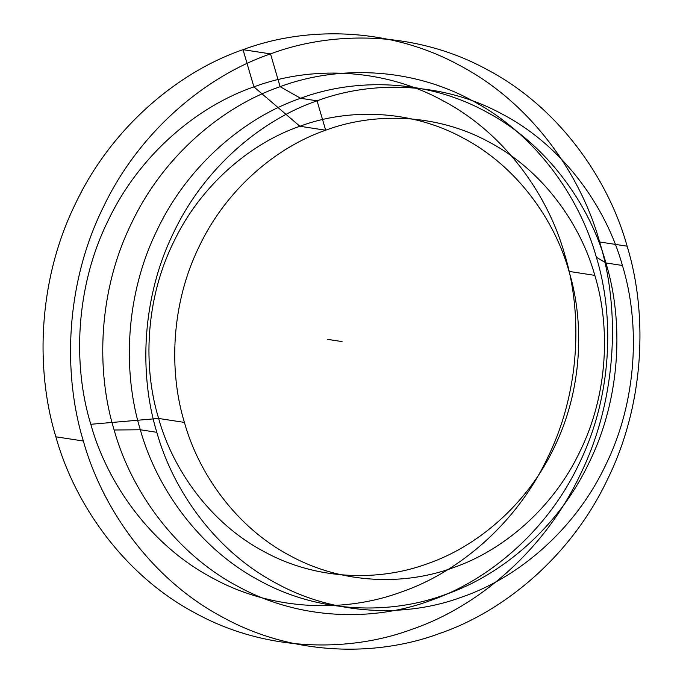 <?xml version="1.0" encoding="UTF-8"?>
<svg xmlns="http://www.w3.org/2000/svg" width="683" height="683" viewBox="0 0 683 683"><rect width="100%" height="100%" fill="white"/><g stroke="black" fill="none" stroke-linecap="round" stroke-linejoin="round"><path stroke-width="1.02" d="M55.869 436.804C74.865 505.053 124.767 575.88 195.406 613.138C265.405 651.727 348.996 652.888 412.472 629.111C476.503 607.204 543.617 552.043 579.91 475.368C617.432 399.367 620.377 309.604 599.64 241.978C580.644 173.721 530.734 102.894 460.094 65.645C390.104 27.055 306.513 25.894 243.028 49.663C179.006 71.578 111.884 126.739 75.6 203.406C38.077 279.415 35.132 369.179 55.869 436.804L83.36 441.022C102.356 509.279 152.266 580.106 222.906 617.355C292.896 655.945 376.487 657.106 439.972 633.337C503.994 611.422 571.116 556.261 607.4 479.594C644.923 403.585 647.868 313.821 627.131 246.196L599.64 241.978M622.418 265.474C606.154 207.034 563.424 146.384 502.936 114.488C443.002 81.448 371.424 80.449 317.066 100.811C262.246 119.568 204.772 166.806 173.695 232.451C141.569 297.532 139.05 374.395 156.808 432.305C173.072 490.744 215.802 551.394 276.291 583.291C336.224 616.331 407.794 617.33 462.152 596.968C516.98 578.211 574.454 530.973 605.531 465.328C637.657 400.247 640.176 323.383 622.418 265.474L605.923 262.946L596.37 257.218C579.525 196.695 535.259 133.877 472.619 100.836C410.543 66.618 336.412 65.585 280.115 86.673C223.332 106.104 163.809 155.024 131.623 223.017C98.343 290.42 95.731 370.032 114.129 430C130.974 490.531 175.232 553.35 237.88 586.381C299.948 620.608 374.079 621.632 430.384 600.553C487.167 581.122 546.69 532.202 578.877 464.209C612.147 396.806 614.76 317.194 596.37 257.218M184.41 422.41C198.744 473.925 236.412 527.378 289.729 555.501C342.55 584.622 405.642 585.502 453.555 567.556C501.877 551.019 552.538 509.39 579.927 451.523C608.246 394.159 610.465 326.406 594.816 275.369C580.482 223.853 542.814 170.4 489.498 142.277C436.668 113.156 373.584 112.277 325.671 130.222C277.349 146.76 226.688 188.388 199.299 246.256C170.981 303.619 168.761 371.373 184.41 422.41L158.618 418.448L90.788 424.288C107.342 483.777 150.841 545.504 212.404 577.972C273.413 611.609 346.264 612.617 401.595 591.896C457.397 572.806 515.896 524.732 547.527 457.909C580.226 391.666 582.795 313.429 564.713 254.486C548.167 195.005 504.669 133.27 443.096 100.802C382.096 67.173 309.245 66.157 253.914 86.878C198.113 105.976 139.614 154.051 107.982 220.874C75.284 287.116 72.714 365.354 90.788 424.288M594.816 275.369L569.024 271.407C554.69 219.892 517.022 166.439 463.706 138.325C410.876 109.195 347.792 108.315 299.88 126.261C251.557 142.798 200.896 184.436 173.508 242.294C145.189 299.658 142.969 367.411 158.618 418.448C172.953 469.964 210.62 523.417 263.937 551.54C316.767 580.661 379.85 581.54 427.763 563.595C476.085 547.057 526.747 505.429 554.135 447.561C582.454 390.198 584.674 322.444 569.024 271.407L564.713 254.486M156.808 432.305L140.314 429.769C156.578 488.208 199.308 548.859 259.796 580.755C319.729 613.795 391.299 614.794 445.658 594.441C500.485 575.675 557.96 528.446 589.028 462.792C621.154 397.711 623.681 320.848 605.923 262.946C589.66 204.499 546.921 143.857 486.441 111.952C426.508 78.912 354.929 77.922 300.571 98.275C245.752 117.041 188.277 164.27 157.201 229.915C125.074 294.996 122.556 371.859 140.314 429.769L114.129 430M627.131 246.196C608.135 177.947 558.233 107.12 487.594 69.862C417.595 31.273 334.004 30.112 270.528 53.889C206.497 75.796 139.383 130.957 103.09 207.632C65.568 283.633 62.623 373.396 83.36 441.022M327.755 339.391L342.072 341.585M253.914 86.878L243.028 49.663L270.528 53.889L280.115 86.673L300.571 98.275L317.066 100.811L325.671 130.222L299.88 126.261L253.914 86.878"/></g></svg>
